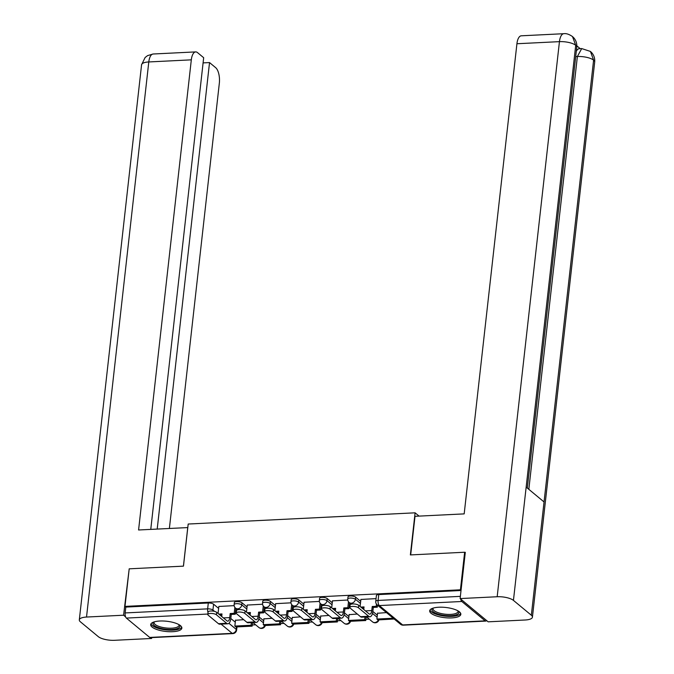 <?xml version="1.0" encoding="UTF-8"?>
<svg xmlns="http://www.w3.org/2000/svg" width="674" height="674" viewBox="0 0 674 674"><rect width="100%" height="100%" fill="white"/><g stroke="black" fill="none" stroke-linecap="round" stroke-linejoin="round"><path stroke-width="1.01" d="M247.038 606.971L242 602.783A4.019 1.314 -173.6 0 0 236.709 601.596A4.019 1.314 -173.6 0 0 234.367 602.522L234.131 604.595A4.019 1.314 6.4 0 1 236.481 603.677A4.019 1.314 6.4 0 1 241.772 604.864L246.81 609.043M275.447 605.564L270.409 601.385A4.019 1.314 -173.6 0 0 265.118 600.197A4.019 1.314 -173.6 0 0 262.776 601.115L262.54 603.188A4.019 1.314 6.4 0 1 264.89 602.27A4.019 1.314 6.4 0 1 270.181 603.457L275.219 607.636M303.856 604.157L298.818 599.978A4.019 1.314 -173.6 0 0 293.527 598.79A4.019 1.314 -173.6 0 0 291.185 599.708L290.949 601.789A4.019 1.314 6.4 0 1 293.291 600.871A4.019 1.314 6.4 0 1 298.582 602.051L303.629 606.238M332.265 602.758L327.227 598.571A4.019 1.314 -173.6 0 0 321.936 597.383A4.019 1.314 -173.6 0 0 319.594 598.301L319.358 600.382A4.019 1.314 6.4 0 1 321.7 599.464A4.019 1.314 6.4 0 1 326.991 600.652L332.038 604.831M360.674 601.351L355.636 597.172A4.019 1.314 -173.6 0 0 350.345 595.985A4.019 1.314 -173.6 0 0 347.995 596.903L347.767 598.975A4.019 1.314 6.4 0 1 350.109 598.057A4.019 1.314 6.4 0 1 355.4 599.245L360.447 603.424M451.69 617.906A15.679 5.122 -173.6 0 0 460.839 614.317A15.679 5.122 -173.6 0 0 438.825 607.232A15.679 5.122 -173.6 0 0 429.675 610.821A15.679 5.122 -173.6 0 0 451.69 617.906M172.696 631.698A15.679 5.122 -173.6 0 0 181.854 628.109A15.679 5.122 -173.6 0 0 159.839 621.024A15.679 5.122 -173.6 0 0 150.69 624.613A15.679 5.122 -173.6 0 0 172.696 631.698M252.261 624.966L255.64 624.798M280.67 623.56L284.049 623.391M309.08 622.153L312.458 621.984M337.489 620.746L340.867 620.586M365.898 619.347L369.276 619.179M149.704 637.436L232.201 633.358A4.019 1.693 87.2 0 0 232.825 633.594L150.327 637.671A4.019 1.693 -92.8 0 1 149.704 637.436L126.375 618.083A4.019 1.693 -92.8 0 1 125.153 612.936L125.811 607.08L208.3 603.003A4.019 1.314 6.4 0 1 213.591 604.19L218.629 608.369M216.396 614.781A4.524 1.474 -173.6 0 0 211.425 613.441A4.524 1.474 -173.6 0 0 207.803 614.486L208.081 612.026A4.524 1.474 6.4 0 1 211.703 610.989A4.524 1.474 6.4 0 1 216.674 612.329L216.396 614.781L226.658 623.298A8.037 3.387 87.2 0 0 227.905 623.779A8.037 3.387 87.2 0 0 230.803 618.479L235.285 622.186M464.639 552.242L410.373 554.921L415.091 512.821L188.189 524.035L183.463 566.143L129.197 568.822L124.985 606.398L460.426 589.809L464.639 552.242L465.262 552.756M125.811 607.08L124.985 606.398M460.696 599.051A4.019 1.693 87.2 0 0 461.816 601.494L485.145 620.847A4.019 1.693 87.2 0 0 485.769 621.091A4.019 1.693 87.2 0 0 486.577 620.527M461.041 590.331L460.426 589.809M376.058 598.622L360.893 599.447M386.472 612.599L377.541 613.264M347.784 600.02L332.484 600.854M357.33 614.039L349.132 614.663M319.375 601.427L304.075 602.253M328.92 615.446L320.723 616.07M290.966 602.834L275.666 603.66M300.511 616.853L292.314 617.477M262.557 604.233L247.257 605.067M272.102 618.26L263.905 618.884M259.212 617.064L263.694 620.788M273.214 611.975A4.524 1.474 -173.6 0 0 268.244 610.636A4.524 1.474 -173.6 0 0 264.621 611.672L264.899 609.22A4.524 1.474 6.4 0 1 268.522 608.175A4.524 1.474 6.4 0 1 273.484 609.523L273.214 611.975L283.476 620.493A8.037 3.387 87.2 0 0 284.723 620.965A8.037 3.387 87.2 0 0 287.621 615.674L292.103 619.381M301.623 610.568A4.524 1.474 -173.6 0 0 296.653 609.229A4.524 1.474 -173.6 0 0 293.03 610.265L293.308 607.813A4.524 1.474 6.4 0 1 296.931 606.777A4.524 1.474 6.4 0 1 301.893 608.116L301.623 610.568L311.885 619.086A8.037 3.387 87.2 0 0 313.132 619.566A8.037 3.387 87.2 0 0 316.03 614.267L320.512 617.974M344.439 612.851L348.921 616.567M358.442 607.763A4.524 1.474 -173.6 0 0 353.471 606.415A4.524 1.474 -173.6 0 0 349.848 607.459L350.118 605.008A4.524 1.474 6.4 0 1 353.749 603.963A4.524 1.474 6.4 0 1 358.711 605.303L358.442 607.763L368.703 616.272A8.037 3.387 87.2 0 0 369.95 616.752A8.037 3.387 87.2 0 0 372.848 611.461L377.33 615.168M419.06 516.107L415.091 512.821M234.148 605.64L218.848 606.465M243.693 619.659L235.496 620.282M461.024 590.508L378.754 594.578A4.019 1.314 -173.6 0 0 376.404 595.496L375.755 601.351A4.019 1.314 6.4 0 1 378.097 600.433L460.367 596.364M349.848 607.459A4.524 1.474 -173.6 0 0 350.244 608.167L360.506 616.685A8.037 3.387 87.2 0 0 361.753 617.157L369.95 616.752M361.913 607.965L363.926 607.864M360.843 607.072L364.036 606.912L363.749 609.481M360.902 599.371L360.101 606.457M372.848 611.461L373.303 607.4L372.233 606.507L371.778 610.568A5.426 2.283 -92.8 0 1 369.815 614.14A5.426 2.283 -92.8 0 1 368.981 613.82L358.711 605.303M372.233 606.507L376.235 606.314L377.305 607.198L377.533 605.185M376.48 604.14L376.235 606.314M377.566 613.045L376.892 619.044L377.962 619.928L394.189 619.002M376.892 619.044L393.102 618.243L394.172 619.128M373.303 607.4L377.305 607.198M410.685 554.904L415.016 516.309L464.184 513.883L516.924 43.743A12.065 5.08 -92.8 0 1 521.272 35.806L563.793 33.7A12.065 5.08 -92.8 0 0 559.445 41.645L516.924 43.743M531.339 615.236L544.044 501.953L526.158 487.108L513.445 600.391L531.339 615.236A12.359 4.036 -173.6 0 1 532.426 617.165A12.359 4.036 -173.6 0 1 525.206 619.996L488.153 621.824L460.123 598.571L465.304 552.318L464.765 552.343M513.445 600.391A12.359 4.036 -173.6 0 0 497.176 596.743L460.123 598.571M580.213 48.654L576.834 45.849M576.287 51.367A12.065 5.08 -92.8 0 1 579.269 48.697L581.721 48.579L577.374 56.515L575.706 56.599M527.304 488.06L576.759 47.197A12.359 4.036 -173.6 0 0 575.714 45.293L572.487 36.556C569.1 34.239 566.202 33.287 563.793 33.7M532.426 617.165L594.687 62.067A12.359 4.036 -173.6 0 0 593.6 60.138L590.432 51.435L581.721 48.579M187.793 527.582L138.583 529.983L191.315 59.843L148.794 61.949L86.525 617.047L123.586 615.21L129.189 568.932M183.421 566.143L187.751 527.548M169.385 528.458L219.345 83.096A12.065 5.08 87.2 0 0 215.672 67.67L209.53 62.572L157.202 529.056M86.525 617.047A12.359 4.036 -173.6 0 0 79.313 619.878A12.359 4.036 -173.6 0 0 80.4 621.807L98.286 636.644A12.359 4.036 -173.6 0 0 114.555 640.3L151.616 638.472L150.639 637.663M125.608 616.895L123.586 615.21M150.765 529.376L203.674 57.711L197.533 52.623A12.065 5.08 87.2 0 0 195.662 51.898A12.065 5.08 87.2 0 0 191.315 59.843M203.093 62.893L209.53 62.572M151.616 638.472L151.709 637.604M458.371 611.091A13.573 4.432 6.4 0 1 450.122 615.707A13.573 4.432 6.4 0 1 433.129 611.663A13.573 4.432 6.4 0 1 432.792 608.226M433.289 608.066A12.562 4.103 -173.6 0 0 433.045 608.715A12.562 4.103 -173.6 0 0 434.149 610.678A12.562 4.103 -173.6 0 0 447.94 614.402A12.562 4.103 -173.6 0 0 458.017 611.512A12.562 4.103 -173.6 0 0 457.924 610.838M429.995 609.978A15.578 5.089 -173.6 0 0 431.309 611.756A15.578 5.089 -173.6 0 0 447.435 616.331A15.578 5.089 -173.6 0 0 460.704 613.424M179.385 624.891A13.573 4.432 6.4 0 1 171.137 629.499A13.573 4.432 6.4 0 1 154.144 625.464A13.573 4.432 6.4 0 1 153.807 622.018M154.295 621.866A12.562 4.103 -173.6 0 0 154.06 622.506A12.562 4.103 -173.6 0 0 155.163 624.469A12.562 4.103 -173.6 0 0 168.955 628.202A12.562 4.103 -173.6 0 0 179.031 625.312A12.562 4.103 -173.6 0 0 178.939 624.63M151.01 623.779A15.578 5.089 -173.6 0 0 152.324 625.548A15.578 5.089 -173.6 0 0 168.449 630.123A15.578 5.089 -173.6 0 0 181.719 627.216M321.439 608.866L321.717 606.406A4.524 1.474 6.4 0 1 325.34 605.37A4.524 1.474 6.4 0 1 330.302 606.71L330.033 609.161A4.524 1.474 -173.6 0 0 325.062 607.822A4.524 1.474 -173.6 0 0 321.439 608.866A4.524 1.474 -173.6 0 0 321.835 609.574L332.097 618.083A8.037 3.387 87.2 0 0 333.344 618.564L341.541 618.159A8.037 3.387 87.2 0 0 344.439 612.86L344.894 608.807L348.896 608.605L349.553 602.817M333.504 609.363L335.517 609.271M332.434 608.479L335.627 608.319L335.34 610.888M332.493 600.778L331.692 607.864M344.894 608.807L343.824 607.914L343.369 611.975A5.426 2.283 -92.8 0 1 341.406 615.547A5.426 2.283 -92.8 0 1 340.572 615.227L330.302 606.71M343.824 607.914L347.826 607.721L348.896 608.605M348.492 601.772L347.826 607.721M349.157 614.444L348.483 620.442L349.553 621.335L365.763 620.535L366.167 616.937M348.483 620.442L364.693 619.642L365.763 620.535M364.988 616.996L364.693 619.642M330.033 609.161L340.294 617.679A8.037 3.387 87.2 0 0 341.541 618.159M293.03 610.265A4.524 1.474 -173.6 0 0 293.426 610.973L303.688 619.49A8.037 3.387 87.2 0 0 304.934 619.97L313.132 619.566M305.095 610.77L307.108 610.669M304.025 609.886L307.218 609.726L306.931 612.295M304.084 602.185L303.283 609.271M316.03 614.267L316.485 610.206L315.415 609.321L314.96 613.382A5.426 2.283 -92.8 0 1 312.997 616.954A5.426 2.283 -92.8 0 1 312.163 616.634L301.893 608.116M315.415 609.321L319.417 609.119L320.495 610.012L321.144 604.216M320.083 603.171L319.417 609.119M320.748 615.851L320.074 621.849L321.153 622.742L337.354 621.942L337.758 618.344M320.074 621.849L336.284 621.049L337.354 621.942M336.579 618.403L336.284 621.049M316.485 610.206L320.495 610.012M264.621 611.672A4.524 1.474 -173.6 0 0 265.017 612.38L275.278 620.897A8.037 3.387 87.2 0 0 276.525 621.369L284.723 620.965M276.694 612.177L278.707 612.076M275.615 611.284L278.809 611.133L278.522 613.694M275.674 603.584L274.874 610.669M287.621 615.674L288.076 611.613L287.006 610.728L286.551 614.781A5.426 2.283 -92.8 0 1 284.588 618.361A5.426 2.283 -92.8 0 1 283.754 618.033L273.484 609.523M287.006 610.728L291.008 610.526L292.086 611.419L292.735 605.623M291.682 604.578L291.008 610.526M292.339 617.258L291.665 623.256L292.743 624.141L308.945 623.34L309.349 619.751M291.665 623.256L307.875 622.456L308.945 623.34M308.17 619.81L307.875 622.456M288.076 611.613L292.086 611.419M236.212 613.079L236.49 610.619A4.524 1.474 6.4 0 1 240.113 609.582A4.524 1.474 6.4 0 1 245.083 610.922L244.805 613.382A4.524 1.474 -173.6 0 0 239.834 612.034A4.524 1.474 -173.6 0 0 236.212 613.079A4.524 1.474 -173.6 0 0 236.608 613.787L246.869 622.296A8.037 3.387 87.2 0 0 248.116 622.776L256.314 622.372A8.037 3.387 87.2 0 0 259.212 617.081L259.667 613.02L263.677 612.818L264.326 607.03M248.285 613.584L250.298 613.483M247.206 612.691L250.399 612.531L250.113 615.101M247.265 604.991L246.465 612.076M259.667 613.02L258.597 612.127L258.142 616.188A5.426 2.283 -92.8 0 1 256.179 619.76A5.426 2.283 -92.8 0 1 255.345 619.44L245.083 610.922M258.597 612.127L262.599 611.933L263.677 612.818M263.273 605.985L262.599 611.933M263.93 618.665L263.256 624.663L264.334 625.548L280.536 624.747L280.94 621.158M263.256 624.663L279.466 623.854L280.536 624.747M279.761 621.209L279.466 623.854M244.805 613.382L255.067 621.891A8.037 3.387 87.2 0 0 256.314 622.372M207.803 614.486A4.524 1.474 -173.6 0 0 208.199 615.185L218.46 623.703A8.037 3.387 87.2 0 0 219.707 624.183L227.905 623.779M219.876 614.983L221.889 614.89M218.797 614.098L221.99 613.938L221.704 616.508M218.856 606.398L218.056 613.483M230.803 618.479L231.258 614.418L230.188 613.534L229.733 617.595A5.426 2.283 -92.8 0 1 227.77 621.167A5.426 2.283 -92.8 0 1 226.936 620.847L216.674 612.329M230.188 613.534L234.19 613.332L235.268 614.225L235.917 608.437M234.864 607.392L234.19 613.332M235.521 620.063L234.847 626.062L235.925 626.955L252.127 626.154L252.531 622.557M234.847 626.062L251.057 625.261L252.127 626.154M251.351 622.616L251.057 625.261M231.258 614.418L235.268 614.225M242 602.783L241.772 604.864A4.019 3.404 129.7 0 1 237.703 608.824A4.019 3.404 -50.3 0 1 235.563 608.142L237.577 609.818M270.409 601.385L270.181 603.457A4.019 3.404 129.7 0 1 266.112 607.417A4.019 3.404 -50.3 0 1 263.972 606.735L265.986 608.411M298.818 599.978L298.582 602.051A4.019 3.404 129.7 0 1 294.521 606.01A4.019 3.404 -50.3 0 1 292.373 605.328L294.395 607.004M327.227 598.571L326.991 600.652A4.019 3.404 129.7 0 1 322.93 604.603A4.019 3.404 -50.3 0 1 320.782 603.921L322.804 605.597M355.636 597.172L355.4 599.245A4.019 3.404 129.7 0 1 351.339 603.205A4.019 3.404 -50.3 0 1 349.191 602.522L351.213 604.199M213.591 604.19L212.933 610.046L214.568 611.402M228.941 623.324L236.271 629.398A4.019 1.314 6.4 0 1 236.616 630.03L236.97 626.904M236.549 626.921L236.271 629.398A4.019 3.404 -50.3 0 1 232.201 633.358L221.064 624.116M207.853 614.048L126.375 618.083M461.816 601.494L379.319 605.572L402.656 624.933L485.145 620.847M258.858 619.035L263.458 622.86M287.267 617.637L291.867 621.453M315.668 616.23L320.276 620.055M344.077 614.823L348.685 618.648M372.486 613.424L377.095 617.241M378.957 619.878A4.019 4.019 0 0 1 372.528 621.875A4.019 3.404 -50.3 0 0 374.668 622.557A4.019 3.404 -50.3 0 0 378.367 619.911M350.547 621.285A4.019 4.019 0 0 1 344.119 623.281A4.019 3.404 -50.3 0 0 346.259 623.964A4.019 3.404 -50.3 0 0 349.958 621.318M322.138 622.692A4.019 4.019 0 0 1 315.71 624.688A4.019 3.404 -50.3 0 0 317.85 625.362A4.019 3.404 -50.3 0 0 321.549 622.717M293.729 624.099A4.019 4.019 0 0 1 287.301 626.087A4.019 3.404 -50.3 0 0 289.441 626.769A4.019 3.404 -50.3 0 0 293.139 624.124M265.32 625.497A4.019 4.019 0 0 1 258.892 627.494A4.019 3.404 -50.3 0 0 261.032 628.176A4.019 3.404 -50.3 0 0 264.73 625.531M378.754 594.578L378.097 600.433A4.019 1.693 -92.8 0 0 379.319 605.572A4.019 3.404 129.7 0 1 377.179 604.89L400.508 624.25A4.019 4.019 0 0 0 403.271 625.169L485.769 621.091M208.3 603.003L207.643 608.858A4.019 1.314 6.4 0 1 212.933 610.046A4.019 3.404 -50.3 0 1 212.689 611.057M125.153 612.936L207.643 608.858A4.019 1.693 -92.8 0 0 208.013 612.573M403.271 625.169A4.019 1.693 87.2 0 1 402.656 624.933A4.019 3.404 129.7 0 1 400.508 624.25M371.778 610.568L365.434 610.88M368.703 616.272L360.506 616.685M497.176 596.743L559.445 41.645A12.359 4.036 -173.6 0 1 575.714 45.293L526.158 487.108M528.829 489.324L577.374 56.515A12.359 4.036 -173.6 0 1 593.6 60.138L544.044 501.953M195.662 51.898L153.141 54.004A12.065 5.08 -92.8 0 0 148.794 61.949A12.359 4.036 -173.6 0 0 141.574 64.771L79.313 619.878M343.369 611.975L337.025 612.287M340.294 617.679L332.097 618.083M314.96 613.382L308.616 613.694M311.885 619.086L303.688 619.49M286.551 614.781L280.207 615.101M283.476 620.493L275.278 620.897M258.142 616.188L251.798 616.499M255.067 621.891L246.869 622.296M229.733 617.595L223.389 617.906M226.658 623.298L218.46 623.703M372.528 621.875L366.555 616.921M347.767 598.975A4.019 4.019 0 0 0 349.191 602.522M344.119 623.281L338.146 618.328M319.358 600.382A4.019 4.019 0 0 0 320.782 603.921M315.71 624.688L309.737 619.735M290.949 601.789A4.019 4.019 0 0 0 292.373 605.328M287.301 626.087L281.328 621.133M262.54 603.188A4.019 4.019 0 0 0 263.972 606.735M258.892 627.494L252.918 622.54M234.131 604.595A4.019 4.019 0 0 0 235.563 608.142M232.825 633.594A4.019 4.019 0 0 0 236.616 630.03M375.755 601.351A4.019 4.019 0 0 0 377.179 604.89M572.588 36.64L573.835 37.87C576.101 40.541 577.079 43.642 576.759 47.197M590.432 51.435L591.696 52.665C594.013 55.344 595.007 58.478 594.687 62.067M153.141 54.004L147.614 55.605L145.137 57.475L141.574 64.771"/></g></svg>
